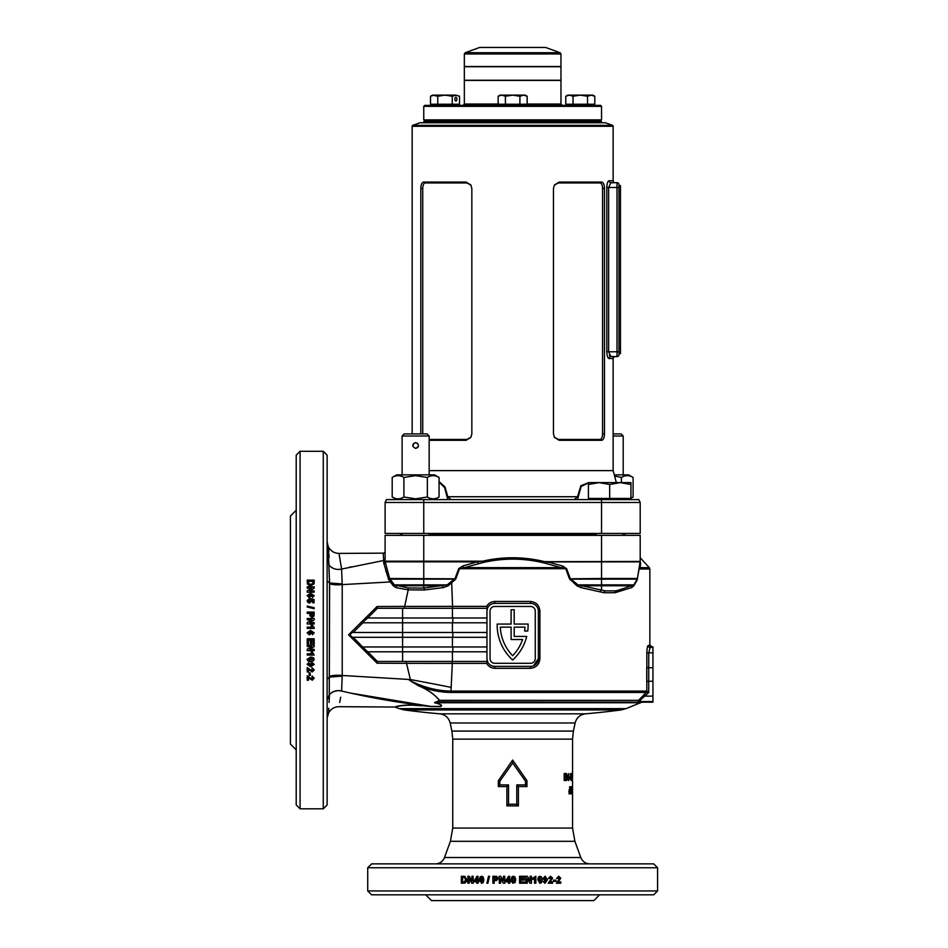 <?xml version="1.0" encoding="UTF-8"?>
<svg xmlns="http://www.w3.org/2000/svg" width="948" height="948" viewBox="0 0 948 948"><rect width="100%" height="100%" fill="white"/><g stroke="black" fill="none" stroke-linecap="round" stroke-linejoin="round"><path stroke-width="1.42" d="M423.756 119.875L424.716 120.834L600.582 120.834L424.716 120.834L423.756 121.806L601.542 121.806L600.582 120.834L601.542 119.875L423.756 119.875L423.756 106.342L601.542 106.342L601.542 119.875M423.756 106.342L424.716 105.37L600.582 105.37L601.542 106.342M479.57 47.483L545.728 47.483L479.57 47.483L465.231 52.709L560.078 52.709L560.967 53.977L464.342 53.977L464.342 66.526L560.967 66.526L560.967 53.977M527.159 104.019L560.967 104.019L560.967 80.45L464.342 80.45L464.342 104.019L498.15 104.019M512.655 66.727L560.967 66.727L560.967 80.248L464.342 80.248L464.342 66.727L512.655 66.727M618.937 185.571L620.478 185.571L620.478 353.699L618.937 353.699M589.857 499.608L629.484 499.418L630.444 498.447M589.857 499.418L588.898 498.447M623.203 535.359L623.203 533.428M596.138 535.359L596.138 533.428M609.671 484.499L599.041 482.603L588.412 484.499L588.412 482.603L620.3 482.603L630.93 484.499L630.93 482.603L620.3 482.603L609.671 484.499L609.671 498.447L630.93 498.447L630.93 484.499M588.412 484.499L588.412 498.447L609.671 498.447M613.143 433.9L621.106 433.9L623.203 435.997L623.203 474.865M623.203 435.997L613.143 435.997M413.577 443.451L412.842 446.295M415.627 448.392C411.894 446.461 411.894 444.529 415.627 442.598C419.371 444.529 419.371 446.461 415.627 448.392L417.677 447.551M429.16 533.428L429.16 535.359M402.106 533.428L402.106 535.359M417.677 447.539L418.151 446.935M417.677 443.439L415.627 442.598M429.16 435.997L402.106 435.997L404.192 433.9L427.062 433.9L429.16 435.997L429.16 474.865M402.106 435.997L402.106 474.865M439.054 497.013C435.168 499.395 431.257 499.395 427.347 497.013L415.627 498.826L403.919 497.013L403.919 477.46L415.627 475.647L427.347 477.46C431.245 475.078 435.144 475.078 439.054 477.46L439.054 497.013L434.563 499.608M403.919 497.013C400.02 499.395 396.11 499.395 392.199 497.013L392.199 477.46L396.691 474.865L434.563 474.865L439.054 477.46M392.199 477.46C396.098 475.078 399.997 475.078 403.919 477.46M427.347 497.013L427.347 477.46M401.016 498.34L402.106 497.925M630.93 498.269L633.098 497.013L630.93 498.079M614.28 474.865L628.607 474.865L633.098 477.46C629.188 475.078 625.277 475.078 621.39 477.46L614.577 475.991M633.098 497.013L633.098 477.46M621.39 482.603L621.39 477.46M569.084 105.37L591.493 105.181L592.464 104.221M565.778 96.258L567.722 95.132L592.844 95.132L594.787 96.258L594.787 104.221L565.778 104.221L565.778 96.258L569.404 95.132L573.03 96.258L580.283 95.132L587.535 96.258L591.161 95.132L594.787 96.258M573.03 96.258L573.03 104.221M587.535 96.258L587.535 104.221M501.445 105.37L523.853 105.181L524.825 104.221M498.15 96.258L500.094 95.132L525.216 95.132L527.159 96.258L527.159 104.221L498.15 104.221L498.15 96.258L501.776 95.132L505.403 96.258L512.655 95.132L519.907 96.258L523.533 95.132L527.159 96.258M505.403 96.258L505.403 104.221M519.907 96.258L519.907 104.221M454.921 99.09A1.932 0.972 -90 0 1 455.893 97.158A1.932 0.972 -90 0 1 456.853 99.09A1.932 0.972 -90 0 1 455.893 101.021A1.932 0.972 -90 0 1 454.921 99.09M433.805 105.37L456.225 105.181L457.185 104.221M430.511 96.258L432.454 95.132L437.763 96.258L445.015 95.132L434.137 95.132L430.511 96.258L430.511 104.221L459.519 104.221L459.519 96.258L455.893 95.132L459.519 96.258M452.267 96.258L445.015 95.132L455.893 95.132L452.267 96.258L452.267 104.221M437.763 96.258L437.763 104.221M395.826 499.608L395.091 498.684M436.755 691.092L646.809 691.092L646.844 652.781C646.998 648.468 647.437 646.05 648.171 645.517L649.688 644.995A1.932 1.932 -125.5 0 0 651.62 646.927L650.091 647.448L648.74 652.852L648.716 692.621L646.228 692.455A1.932 1.884 -75.9 0 0 646.809 691.092L648.716 692.621L640.374 699.968L640.635 701.544L641.843 702.065A1.932 1.932 -17.5 0 0 640.718 702.432L639.153 702.267A1.932 1.908 -76.8 0 1 640.635 701.544L652.947 701.544L652.947 702.184L641.867 702.184L626.095 708.618L399.203 708.618L395.008 707.03L338.981 706.687C334.277 706.841 330.805 708.974 328.529 713.097L328.577 712.386M512.513 879.78L513.449 882.138L514.385 879.78L513.449 877.421L512.513 879.78M512.655 883.157L511.185 879.768L512.655 876.39L511.861 876.959L511.173 879.768L512.655 883.157L515.037 882.588L515.724 879.78L515.037 876.971L513.449 876.26L515.025 876.971L515.7 879.78L515.013 882.588L512.655 883.157M638.988 568.705A1.932 0.687 -170.8 0 0 639.106 569.013L640.054 567.639L640.67 563.574L639.106 569.013L637.092 580.117L633.821 585.852L631.652 587.606L614.968 592.725L604.066 592.725L580.946 587.606L577.024 585.852L569.44 578.801L565.885 569.013L544.555 563.065C523.995 557.993 503.447 557.827 482.899 562.555L459.425 569.013L455.858 578.801L451.675 582.795L452.575 606.376L486.62 606.376C488.504 603.224 491.277 601.577 494.927 601.447L530.37 601.447L530.619 603.378L494.678 603.378A7.726 7.726 0 0 0 486.952 611.116L487.473 608.308L452.433 608.308L452.433 617.966L486.952 617.966L486.952 632.47L402.58 632.47L402.58 637.293L486.952 637.293L486.952 632.47L484.416 632.47M506.896 805.907L506.896 786.579L498.328 786.579L498.328 780.714L512.655 760.059L526.97 780.714L526.97 786.579L518.414 786.579L518.414 805.907L506.896 805.907L508.531 804.248L516.767 804.248L516.767 784.92L525.488 784.92L525.488 781.223L512.655 762.998L499.821 781.223L499.821 784.92L508.531 784.92L508.531 804.248M640.421 701.236A1.932 1.813 -13.4 0 0 638.786 702.124L639.153 702.267A1.351 1.327 -91.6 0 1 638.62 702.669L637.755 702.764A1.351 1.327 -90 0 0 638.514 701.899L638.596 700.335L646.228 692.455A1.932 1.884 -90 0 0 646.785 691.092M300.078 808.81L300.078 451.295L296.214 455.159L296.214 804.947L300.078 808.81L323.268 808.81L327.131 804.947L327.131 670.248M314.179 582.57L314.179 580.117L307.223 580.117L307.377 583.838L309.155 585.509L310.636 585.71L314.037 583.85L314.179 582.582M311.726 588.127L307.223 590.805L307.223 592.216L314.179 592.216L314.179 590.9L309.605 590.9L314.179 588.187L314.179 586.836L307.223 586.836L307.223 588.127L311.726 588.127L307.223 591.019M313.018 595.498L312.354 597.536L314.179 595.664L310.6 593.258L307.14 595.569L309.404 597.714L311.596 595.7L311.003 594.467L313.018 595.498L312.212 596.411M308.29 600.688L309.214 598.496L307.14 600.748L308.029 602.584L309.522 603.07L311.774 601.103L311.513 600.25L312.745 600.522L312.745 602.809L314.084 602.809L314.084 599.468L310.245 598.674L310.612 600.783L309.486 601.755L308.29 600.842L309.486 601.909L310.612 600.783M314.179 607.727L314.179 608.723L307.223 607.04L307.223 606.045L314.179 607.727M309.806 613.415L309.913 615.773L312.022 617.326L314.072 615.939L314.179 612.088L307.223 612.088L307.223 613.415L309.806 613.415M311.726 619.814L307.223 622.552L307.223 623.997L314.179 623.997L314.179 622.658L309.605 622.658L314.179 619.874L314.179 618.475L307.223 618.475L307.223 619.814L311.726 619.814L307.223 622.599M314.179 627.375L314.179 628.441L307.223 628.441L307.223 627.114L312.176 627.126L311.051 625.419L312.39 625.419L314.179 627.386L312.39 625.419L311.062 625.443M300.078 451.295L323.268 451.295L327.131 455.159L327.131 589.822M296.214 749.868L290.408 744.062L290.408 516.032L296.214 510.237M657.592 890.942L367.717 890.942L371.58 894.805L653.717 894.805L657.592 890.942L657.592 867.752L653.717 863.877L371.58 863.877L367.717 867.752L657.592 867.752M520.879 882.055L524.789 882.055L524.789 883.204L519.551 883.204L519.551 876.26L524.706 876.26L524.706 877.421L520.879 877.421L520.879 878.926L524.434 878.926L524.434 880.088L520.879 880.088L520.879 882.055L520.879 880.088M527.278 878.713L530.003 883.204L531.437 883.204L531.437 876.26L530.11 876.26L530.11 880.822L527.337 876.26L525.95 876.26L525.95 883.204L527.278 883.204L527.278 878.713L527.183 883.204M534.518 878.263L532.847 879.377L532.847 878.038L535.845 876.26L535.845 883.204L534.518 883.204L534.518 878.263L532.717 879.377M542.232 879.78L541.569 876.971L540.005 876.26L538.452 876.959L537.777 879.768L540.005 883.299L541.557 882.588L542.232 879.78L541.367 882.588L539.827 883.299M545.23 882.138L543.192 881.486L545.053 883.299L547.446 879.732L545.147 876.26L543.014 878.523L545.005 880.716L546.249 880.135L545.23 882.138L544.282 881.332M548.228 883.204L552.613 883.204L552.613 881.877L550.124 881.877L552.613 878.144L550.551 876.26L548.394 878.358L549.686 878.488L550.527 877.421L551.072 879.128L548.228 883.204M553.549 880.182L556.026 880.182L556.026 881.332L553.549 881.332L553.549 880.182M556.452 883.204L560.754 883.204L560.754 881.877L558.313 881.877L560.754 878.144L558.739 876.26L556.618 878.358L557.886 878.488L558.716 877.421L559.249 879.128L556.452 883.204M572.556 787.563L572.556 791.663M572.545 786.615L572.545 793.76L572.509 786.615M572.236 790.632L572.236 791.793L571.952 790.632M571.348 793.938L571.336 786.615L571.348 793.938M570.032 789.565L570.068 786.615L569.369 791.758L570.032 793.938L570.601 791.77L570.032 789.565L569.108 789.565L569.108 793.938M572.545 780.678L572.556 828.078L452.741 828.078L450.407 841.303L444.505 857.525L580.792 857.525C582.487 861.542 585.52 863.664 589.869 863.877M572.556 774.848L572.556 777.23L571.597 777.099M572.556 775.322L572.545 773.355M572.367 778.154L572.26 773.532L572.367 778.154L571.407 778.154M571.241 774.611L571.644 775.547L571.253 773.355L570.364 776.981L571.253 780.678L571.881 776.922L571.253 776.922L571.265 779.422L571.241 774.611L570.305 774.611M570.021 777.372L570.021 778.533L569.274 778.533L569.274 777.372L570.021 777.372M568.729 780.5L568.729 773.532L568.279 778.118L566.549 773.532L566.549 780.5L567.082 775.926L568.326 780.5M564.807 776.128L565.992 776.128L565.992 777.372L564.807 777.372L564.807 779.244L565.992 779.244L565.992 780.5L564.19 780.5L564.19 773.532L565.992 773.532L565.992 774.789L564.807 774.789L564.19 776.128M639.106 569.013L649.854 569.013L649.854 644.877L651.786 646.809L652.947 646.809L652.947 701.544M528.119 625.076A47.151 47.151 0 0 1 527.752 631.013L524.623 631.013A44.058 44.058 0 0 0 524.979 627.149L514.195 627.149L514.195 636.428L526.733 636.428A47.151 47.151 0 0 1 512.655 659.998A47.151 47.151 0 0 1 497.19 624.057L511.102 624.057L511.102 609.754L514.195 609.754L514.195 624.057L528.107 624.057A47.151 47.151 0 0 1 528.119 625.076M646.228 692.455L451.236 692.455C440.263 692.384 429.302 690.108 418.376 685.653C427.275 689.255 434.326 694.149 439.505 700.335L638.596 700.335M530.37 601.447C536.177 602.027 539.353 605.251 539.898 611.116L539.898 658.647C539.341 664.524 536.165 667.736 530.37 668.316L530.619 666.385A7.726 7.726 0 0 0 538.357 658.647L538.357 611.116A7.726 7.726 0 0 0 530.619 603.378M652.947 667.748L646.737 667.688L646.737 681.304L652.947 681.245M425.688 894.805L431.482 900.6L593.815 900.6L599.61 894.805M385.291 562.164L383.964 564.096L385.303 562.2L389.652 578.493L388.479 579.181L383.703 562.851A1.932 1.73 0 0 0 385.101 561.192L385.172 561.69A1.932 1.932 0 0 1 385.101 561.192L385.101 535.359L640.196 535.359L640.196 561.536M454.85 580.117A1.932 0.652 -128.8 0 0 454.045 579.145L390.078 579.145L394.368 584.892L408.031 587.926L423.756 588.115L447.172 584.892L455.064 578.493L458.666 568.705L462.778 565.968L477.602 561.761L482.579 561.192C503.281 556.464 524.043 556.63 544.839 561.69L640.196 561.441M362.646 646.963L367.634 651.786L402.592 651.786L402.58 646.963L362.646 646.963L353.213 637.293L402.592 637.293L402.58 646.963L486.952 646.963L486.952 637.293M402.592 608.308L402.58 617.966L367.717 617.966L377.399 608.284L452.433 608.308M530.37 668.316L494.927 668.316C491.265 668.174 488.504 666.539 486.62 663.387L487.485 661.479L486.952 658.647A7.726 7.726 0 0 0 494.678 666.385L530.619 666.385M486.62 663.387L452.315 663.387L450.987 691.092C436.945 690.914 423.081 687.288 409.394 680.202L410.354 679.538L406.538 663.339L377.126 663.221L348.556 634.84L377.091 606.495L404.678 606.412L408.209 589.834L396.418 587.724L393.444 585.983L390.363 581.942L342.216 584.608L342.228 675.474L410.354 679.538A270.547 21.342 9.1 0 1 451.224 687.395M388.479 579.181L390.363 581.942L391.311 580.816M478.29 563.562L477.934 561.69L385.172 561.69A1.932 1.683 -15 0 1 383.869 563.776L383.182 553.146L338.981 553.407L341.6 569.073L383.584 560.517A1.932 1.896 0 0 0 385.101 558.656M327.131 559.984L329.477 565.601C332.736 568.919 336.777 570.08 341.6 569.073L342.216 584.608A11.589 3.235 179.4 0 1 329.62 583.826L328.15 546.238L329.56 582.973L329.276 694.742C327.759 720.113 327.759 720.113 329.276 694.742L329.62 583.826M450.81 581.835A1.932 0.675 -130.7 0 1 451.675 582.795L448.001 585.864L443.202 587.618L424.42 590L408.209 589.834L408.031 587.926M404.168 608.308L404.678 606.412L452.575 606.376A1.932 0.841 90 0 1 451.734 608.308M385.706 570.637L386.191 572.071M351.542 566.845L348.971 567.402M351.376 693.237L430.7 706.39L421.185 705.62M421.042 705.608L412.439 705.111M408.766 705.039L407.96 705.051M406.111 705.087L399.416 705.81M637.755 702.764L435.215 702.764C440.986 704.257 442.823 705.513 440.737 706.544L431.032 706.521A1.932 1.09 94.6 0 0 430.7 706.39C401.075 703.12 394.652 707.125 395.008 707.03C394.676 707.125 401.051 703.12 430.7 706.39C400.85 703.096 371.154 697.977 341.6 691.045C338.175 711.758 338.175 711.758 341.6 691.045A11.589 10.428 -2 0 0 329.466 694.647C328.233 719.094 328.233 719.094 329.466 694.647L329.477 694.517C332.748 691.163 336.801 689.978 341.624 690.962L341.6 691.045M339.728 702.456L340.628 697.207M430.7 706.39L440.595 706.438C442.432 705.359 440.405 704.127 434.516 702.764L439.469 700.347C434.291 694.185 427.24 689.315 418.341 685.748L409.394 680.202L418.341 685.748M329.631 676.244A11.589 3.223 -179.4 0 1 342.228 675.474L341.624 690.962M341.28 566.928L341.067 565.601M339.905 558.668L339.74 557.697M338.981 553.442L338.981 553.407C334.277 553.253 330.805 551.12 328.529 547.008C330.805 551.12 334.277 553.253 338.981 553.407M639.426 565.968A1.932 1.837 -170.8 0 0 640.054 567.639L640.161 566.987M640.196 561.69L640.67 563.574L640.113 561.761A0.972 0.972 -170.8 0 0 640.09 561.856L637.4 578.493A1.932 1.932 0 0 1 637.175 579.145L633.856 584.892A1.932 1.327 -150 0 0 633.821 585.852M327.131 571.312L327.131 567.011M522.597 639.521A44.058 44.058 0 0 1 512.655 655.696A44.058 44.058 0 0 1 500.319 627.149L511.102 627.149L511.102 639.521L522.597 639.521M484.416 617.966L486.952 617.966M367.717 617.966L362.112 622.8L486.952 622.8M377.126 663.221L377.375 661.455L402.592 661.455L402.592 651.786L486.952 651.786L486.952 646.963M367.717 651.786L377.375 661.455L487.473 661.455M362.883 622.8L353.213 632.47L352.135 632.47L402.58 632.47L402.58 617.966L452.433 617.966M352.431 637.293L349.824 634.84L348.556 634.84M451.461 661.455A1.932 0.853 90 0 1 452.315 663.387L406.538 663.339L406.017 661.455M352.135 632.47L349.824 634.84M535.264 611.116A4.633 4.633 0 0 0 530.619 606.471L494.678 606.471A4.633 4.633 0 0 0 490.045 611.116L490.045 658.647A4.633 4.633 0 0 0 494.678 663.292L530.619 663.292A4.633 4.633 0 0 0 535.264 658.647L535.264 611.116M486.952 611.116L486.952 658.647M533.57 665.792L538.357 658.647L539.898 658.647M492.415 666.041L494.678 666.385L494.927 668.316M494.927 601.447L494.678 603.378L492.415 603.722M486.62 606.376L487.473 608.308M477.602 561.856L385.208 561.856A0.972 0.972 0 0 0 385.184 561.761L385.267 562.069M547.434 561.903L547.115 563.574L547.695 561.761L640.113 561.761A0.972 0.972 0 0 0 640.09 561.856L547.458 561.903L562.519 565.968L566.631 568.705L570.246 578.493L577.924 584.892L605.215 590.877L615.856 590.877L619.115 590.011A1.932 1.458 -107.3 0 0 618.203 591.848M385.445 563.302L385.208 561.856M509.751 881.782L510.64 881.782L510.64 880.621L509.751 880.621L509.751 876.343L508.59 876.343L505.651 881.782L508.412 881.782L508.412 883.204L509.751 883.204L509.751 881.782M500.591 878.713L503.329 883.204L504.763 883.204L504.763 876.26L503.435 876.26L503.435 880.822L500.651 876.26L499.252 876.26L499.252 883.204L500.591 883.204L500.591 878.713L503.388 883.204M494.216 880.621L496.562 880.526L498.103 878.417L496.728 876.367L492.889 876.26L492.889 883.204L494.216 883.204L494.216 880.621M488.54 876.26L489.535 876.26L487.865 883.204L486.881 883.204L488.54 876.26M483.836 879.78L483.172 876.971L481.62 876.26L480.079 876.959L479.404 879.768L481.62 883.299L483.172 882.588L483.836 879.78M478.017 881.782L478.882 881.782L478.882 880.621L478.017 880.621L478.017 876.343L476.891 876.343L474.047 881.782L476.726 881.782L476.726 883.204L478.017 883.204L478.017 881.782M469.189 878.713L471.808 883.204L473.194 883.204L473.194 876.26L471.914 876.26L471.914 880.822L469.236 876.26L467.909 876.26L467.909 883.204L469.189 883.204L469.189 878.713L472.08 883.204M464.982 876.39L461.356 876.26L461.356 883.204L464.982 883.062L466.606 881.273L466.807 879.803L464.982 876.39M455.858 894.805L437.49 894.805M606.163 894.805L587.807 894.805M329.276 694.742L327.131 700.122L327.131 706.781M327.131 708.203L327.131 710.763M342.24 676.114L329.643 677.073L327.131 679.064L327.131 581.005L329.643 582.996L342.228 583.944M327.131 581.077L327.131 585.544M327.131 588.281L327.131 594.751M327.131 622.907L327.131 630.065M327.131 693.45L327.131 697.135M307.223 675.853L307.223 680.237L308.562 680.237L308.562 677.749L312.283 680.237L314.179 678.187L312.082 676.031L311.951 677.322L313.018 678.152L311.3 678.697L307.223 675.853M310.257 672.926L310.257 675.426L309.095 675.426L309.095 672.926L310.257 672.926M307.223 667.546L307.223 671.966L308.562 671.966L308.562 669.454L312.283 671.966L314.179 669.892L312.082 667.712L311.951 669.015L313.018 669.869L311.3 670.414L307.223 667.546M308.29 664.524L308.953 662.474L307.14 664.347L310.695 666.752L314.179 664.441L311.916 662.297L309.723 664.299L310.292 665.555L308.29 664.524L309.095 663.6M310.648 661.514L313.456 660.839L314.179 659.275L313.468 657.711L310.671 657.023L307.14 659.275L307.839 660.827L310.648 661.514L307.839 660.661L307.14 659.109M312.176 653.765L311.051 652.082L312.39 652.082L314.179 655.092L307.223 655.092L307.223 653.765L312.176 653.765L311.051 651.963M311.726 646.512L307.223 649.238L307.223 650.672L314.179 650.672L314.179 649.344L309.605 649.344L314.179 646.572L314.179 645.173L307.223 645.173L307.223 646.512L311.726 646.512L307.223 646.418M308.384 640.113L308.384 644.024L307.223 644.024L307.223 638.774L314.179 638.774L314.179 643.929L313.018 643.929L313.018 640.113L311.501 640.113L311.501 643.668L310.34 643.668L310.34 640.113L308.384 640.113L310.34 640.113M313.018 632.695L312.354 634.769L314.179 632.861L310.6 630.408L307.14 632.766L309.404 634.947L311.596 632.897L311.003 631.641L313.018 632.695L311.003 631.641M296.214 729.119L296.214 710.763M290.408 591.054L290.408 596.138M431.032 706.521C401.348 703.238 395.423 707.279 395.743 707.184C395.399 707.279 401.383 703.238 431.032 706.521M408.908 705.182L409.524 705.182M412.913 705.241L421.824 705.786M328.589 554.272L328.209 547.387M328.15 546.261L327.131 541.912M328.601 548.217L328.778 551.783M328.885 553.798L329.086 557.637M329.466 694.694L329.086 702.421M328.79 708.227L328.648 710.929M631.652 587.606A1.932 1.659 -107.3 0 1 632.754 585.769A1.932 1.932 0 0 0 633.856 584.892L619.115 590.011M516.767 804.248L518.414 805.907M506.896 786.579L508.531 784.92M516.767 784.92L518.414 786.579M498.328 786.579L499.821 784.92M525.488 784.92L526.97 786.579M498.328 780.714L499.821 781.223M525.488 781.223L526.97 780.714M512.655 760.059L512.655 762.998M648.171 645.517A1.932 1.908 -102.5 0 0 650.091 647.448L652.947 647.448M652.947 696.14L645.138 696.14L643.799 694.848M640.374 699.968L638.857 700.205M435.855 701.899L638.786 702.124A1.351 1.292 -99.6 0 1 638.158 702.729M377.399 608.284L377.091 606.495M385.101 551.203A1.932 1.932 0 0 1 383.182 553.146M434.895 702.361A1.351 0.818 -90 0 0 435.215 702.764L434.516 702.764M637.092 580.117A1.932 1.41 -150 0 1 637.175 579.145L637.4 578.493A1.932 0.64 -170.8 0 0 637.554 578.801M389.13 580.401A1.932 0.616 -37.1 0 0 390.078 579.145L389.652 578.493L455.858 578.801M385.184 561.761L423.756 561.761L423.756 584.892L394.368 584.892L393.444 585.983M443.202 587.618A1.932 0.782 -98 0 0 442.408 585.769L396.347 585.769L396.418 587.724M424.42 590A1.932 0.652 -96.4 0 0 423.756 588.115L423.756 584.892L447.172 584.892A1.932 0.664 -129.4 0 1 448.001 585.864M458.666 568.705L566.631 568.705M462.778 565.968L463.276 567.639L562.022 567.639L562.519 565.968M478.183 563.574L477.839 561.903L478.183 563.574M423.756 535.359L423.756 561.761L477.863 561.903M385.101 561.192L482.579 561.192L482.899 562.555M544.839 561.69L544.555 563.065M601.542 535.359L601.542 578.493L569.44 578.801M637.175 579.145L571.265 579.145A1.932 0.652 -51.2 0 0 570.447 580.117M637.4 578.493L601.542 578.493L601.542 584.892L577.924 584.892A1.932 0.699 -47.4 0 0 577.024 585.852M600.309 591.848A1.932 1.209 -75.5 0 1 601.542 590.011L601.542 584.892L633.856 584.892A1.932 1.932 0 0 1 632.754 585.769L581.906 585.769A1.932 0.948 -79.9 0 0 580.946 587.606M614.968 592.725A1.932 1.422 -102.1 0 1 615.856 590.877L605.215 590.877A1.932 1.28 -79.1 0 0 604.066 592.725M547.695 561.856L546.143 561.441M461.7 883.204L461.7 876.26M463.963 882.055L464.804 881.984L465.859 879.732L464.686 877.481L462.612 877.421L462.612 882.055L464.473 881.984L465.539 879.732L464.686 877.481M464.366 877.481L463.228 877.421M472.187 876.26L471.914 880.822M468.205 883.204L468.205 876.26M474.308 881.782L474.047 880.633M474.308 880.633L477.128 876.343M476.963 883.204L476.726 881.782M476.726 880.621L476.963 878.31L475.185 880.621L476.726 880.621L476.726 878.31M481.821 883.299L479.629 879.768L480.292 876.959L481.821 876.26M481.62 882.138L482.733 879.78L481.821 877.421L480.849 878.097L481.62 882.138L482.532 879.78L481.62 877.421M487.047 883.204L488.706 876.26M493.019 883.204L493.019 876.26M495.129 879.471L496.882 878.44L496.077 877.469L494.216 877.421L494.216 879.471L496.776 878.44L496.077 877.469M495.958 877.469L494.915 877.421M503.495 876.26L503.435 880.822M499.347 883.204L499.347 876.26M505.699 881.782L505.651 880.633M505.699 880.633L508.614 876.343M508.448 883.204L508.448 881.782M508.448 880.621L508.448 878.31L506.825 880.621L508.412 880.621L508.412 878.31M513.437 877.421L512.655 878.132M512.655 881.415L513.449 882.138M524.363 878.926L524.363 880.088M520.879 877.421L520.879 878.926M524.623 876.26L524.623 877.421M524.706 882.055L524.706 883.204M531.307 876.26L531.307 883.204M527.242 876.26L530.11 880.822M535.691 876.26L535.691 883.204M541.569 876.971L542.043 879.78M539.827 876.26L541.379 876.971M540.005 877.421L538.914 879.78L539.827 882.138L540.775 881.462L540.005 877.421L539.092 879.78L540.005 882.138M546.249 880.135L544.792 880.716M544.934 876.26L547.209 879.732L544.827 883.299M545.171 877.421L544.116 878.464L545.242 879.554L546.143 878.559L545.171 877.421L544.33 878.464L545.242 879.554M550.527 877.421L549.437 878.488M550.302 876.26L552.34 878.144L550.124 881.877M552.34 881.877L552.34 883.204M555.729 880.182L555.729 881.332M558.716 877.421L557.59 878.488M558.431 876.26L560.434 878.144L558.313 881.877M560.434 881.877L560.434 883.204M307.223 580.389L314.179 580.389M308.384 582.724L308.456 583.577L310.695 584.667L312.947 583.458L313.018 581.408L308.384 581.408L308.456 583.328L310.695 584.418L312.947 583.458M312.947 583.21L313.018 582.048M314.179 591.114L309.605 590.9M307.223 587.061L314.179 587.061M311.003 594.467L311.596 595.877M307.14 595.747L310.6 593.46L314.179 595.854M308.29 595.545L309.332 596.576L310.434 595.474L309.427 594.562L308.29 595.545L309.332 596.399L310.434 595.474M310.079 599.989L310.245 598.852L314.084 599.634M311.513 600.25L311.774 601.257M307.14 600.902L309.214 598.674L309.368 599.811M307.223 606.175L314.179 607.846M307.223 612.183L314.179 612.183M310.968 614.304L311.999 616.07L312.97 615.252L313.018 613.415L310.968 613.415L311.999 615.987L312.97 615.252M312.97 615.169L313.018 614.114M314.179 622.694L309.605 622.658M307.223 618.534L314.179 618.534M307.223 627.126L312.176 627.126M311.596 632.885L309.404 634.923L307.14 632.754M314.179 632.849L312.354 634.745L312.212 633.418M310.434 632.66L309.427 631.747L308.29 632.743L309.332 633.608L310.434 632.672L309.427 631.735L308.29 632.743M311.501 643.597L310.34 643.597M313.018 640.113L311.501 640.113M314.179 643.858L313.018 643.858M308.384 643.941L307.223 643.941M314.179 650.565L307.223 650.565M314.179 646.477L309.605 649.344M314.179 654.95L307.223 654.95M313.456 660.839L310.648 661.337M314.179 659.109L313.456 660.673M313.018 659.275L310.648 658.196L308.29 659.109L308.977 660.045L313.018 659.275L310.648 658.35L308.29 659.275M310.292 665.555L309.723 664.121M314.179 664.252L310.695 666.562L307.14 664.157M313.018 664.465L311.975 663.434L310.873 664.536L311.88 665.449L313.018 664.465L311.975 663.612L310.873 664.536M313.018 669.869L311.951 668.814M314.179 669.679L312.283 671.741L308.562 669.454M308.562 671.741L307.223 671.741M310.257 675.177L309.095 675.177M313.018 678.152L311.951 677.062M314.179 677.927L312.283 679.965L308.562 677.749M308.562 679.965L307.223 679.965M565.138 773.532L565.138 774.789M564.807 774.789L564.19 774.789M565.138 776.128L565.138 777.372M564.807 777.372L564.19 777.372M564.807 779.244L564.19 779.244M565.138 779.244L565.138 780.5M566.549 774.954L566.821 775.926M568.279 778.118L567.378 778.118M567.082 775.926L566.205 775.926M570.684 776.981L569.748 776.981M571.265 779.422L570.317 779.422M571.881 777.23L570.921 777.23M571.585 773.687L570.625 773.687L570.85 774.646L571.798 774.646M572.213 779.422L571.253 779.422M572.533 774.611L571.573 774.611M572.521 775.061L571.561 775.061M572.521 775.393L571.561 775.393M572.556 778.687L571.585 778.687M572.545 779.422L571.573 779.422M572.556 774.469L571.585 774.469M570.376 787.184L569.44 787.184M570.601 791.77L569.665 791.77M568.836 791.699L570.021 792.682L569.76 791.699M569.096 792.682L570.021 792.682M569.096 790.727L570.021 790.727M571.774 790.277L570.815 790.277M570.163 790.359L571.111 790.359L571.348 792.682L571.348 787.871L571.111 790.359M570.4 792.682L571.348 792.682M570.4 787.871L571.348 787.871M572.521 788.795L572.438 791.165L572.521 788.795L571.549 788.795M572.438 791.165L571.478 791.165M610.488 182.763L617.006 182.68L610.879 182.68L608.628 187.503L608.628 351.767L610.879 356.602L617.006 356.602L610.488 356.507M613.143 126.262L412.155 126.262A0.972 0.972 0 0 1 412.795 125.349L419.893 122.766L605.405 122.766L612.503 125.349A0.972 0.972 0 0 1 613.143 126.262L613.143 180.748A1.932 1.932 0 0 0 615.074 182.68M422.784 122.766A0.972 0.972 0 0 0 423.756 121.806M602.513 122.766A0.972 0.972 0 0 1 601.542 121.806M402.106 534.388L400.566 534.388A0.972 0.972 0 0 0 399.594 533.428M624.732 535.359L624.732 534.388A0.972 0.972 0 0 1 625.704 533.428M400.566 534.388L400.566 535.359M420.817 433.9L420.817 188.474C420.936 184.635 421.86 182.514 423.578 182.075L466.12 182.075L470.872 185.002L471.843 188.474L471.843 433.9L470.883 437.372L466.12 440.287L429.16 440.31M607.538 356.578L607.869 357.408M608.782 358.486L609.031 358.534C607.775 358.178 607.04 355.927 606.815 351.767L606.815 187.503C607.028 183.355 607.775 181.104 609.031 180.748A1.932 1.849 -90 0 0 610.879 182.68M610.879 356.602A1.932 1.849 -90 0 0 609.031 358.534L613.143 358.534L613.143 470.623L616.354 482.603M412.155 126.262L412.155 433.9M429.16 470.623L613.143 470.623M439.054 481.584L445.062 487.023L447.776 496.74L451.011 499.608M574.298 499.608L577.522 496.74L580.828 485.767L588.696 482.603M423.756 533.428L423.756 502.499L385.101 502.499L386.452 499.608L423.756 499.608L423.756 502.499L640.196 502.499L640.196 533.428L385.101 533.428L385.101 502.499L385.101 533.428M559.19 440.287L554.426 437.372L553.454 433.9L553.454 188.474L554.426 185.002L559.19 182.075L601.719 182.075C603.438 182.502 604.35 184.635 604.48 188.474L604.48 433.9C604.362 437.727 603.438 439.86 601.719 440.287L559.19 440.287L558.325 439.434L600.084 439.434C601.589 439.161 602.418 437.312 602.561 433.9L602.561 188.474C602.418 185.061 601.589 183.213 600.084 182.94L558.325 182.94L554.296 185.227M423.756 499.608L638.845 499.608L640.196 502.499M554.296 437.147L558.325 439.434M559.19 182.075L558.325 182.94M601.719 182.075L600.084 182.94M600.084 439.434L601.719 440.287M429.16 439.434L466.973 439.434L471.014 437.147M471.002 185.227L466.973 182.94L425.214 182.94C423.709 183.213 422.879 185.061 422.737 188.474L422.737 433.9M466.12 182.075L466.973 182.94M423.578 182.075L425.214 182.94M466.973 439.434L466.12 440.287M386.452 499.608L385.101 502.499M588.412 483.006L581.124 486.514L577.486 499.608M447.811 499.608L444.659 487.675L439.054 482.082M447.101 497.238A1.932 0.818 -10.3 0 1 447.776 496.74L577.522 496.74A1.932 0.818 -169.7 0 1 578.197 497.238M618.937 187.503L617.006 187.503L617.006 182.68A1.932 1.932 0 0 1 618.937 184.611L618.937 354.671A1.932 1.932 0 0 1 617.006 356.602L617.006 187.503L606.815 187.503M610.109 356.258L609.386 355.263M618.937 347.904L620.478 347.904M620.478 191.366L618.937 191.366M621.189 709.934L404.109 709.934A836.183 836.183 0 0 0 439.836 713.832L585.461 713.832A836.183 836.183 0 0 0 621.189 709.934L626.095 708.618M573.398 731.086L572.556 739.132L452.741 739.132L451.9 731.086L573.398 731.086L575.128 722.98L450.17 722.98C448.724 717.672 445.287 714.626 439.836 713.832M580.792 857.525L574.891 841.303L450.407 841.303M323.268 451.295L323.268 808.81M652.947 702.065L641.843 702.065M640.054 567.639L649.297 567.639L640.196 557.744M452.824 617.966L452.824 622.8M452.433 622.8L452.433 632.47M452.824 632.47L452.824 637.293M452.433 637.293L452.433 646.963M452.824 646.963L452.824 651.786M452.433 651.786L452.433 661.455M652.947 646.927L651.62 646.927M652.947 652.852L646.844 652.781M539.898 611.116L538.357 611.116M451.236 692.455A1.932 0.865 -90 0 1 450.987 691.092M572.545 776.294L571.585 776.294M624.732 534.388L623.203 534.388M596.138 534.388L429.16 534.388M601.542 499.608L601.542 533.428M609.031 180.748L613.143 180.748M412.795 125.349L612.503 125.349M604.48 188.474L602.561 188.474M602.561 433.9L604.48 433.9M420.817 188.474L422.737 188.474M606.815 351.767L618.937 351.767M464.342 104.019L462.98 105.37M545.728 47.483L560.078 52.709M464.342 53.977L465.231 52.709M560.967 104.019L562.318 105.37M396.691 499.608L392.199 497.013M569.084 105.181L568.113 104.221M501.445 105.181L500.473 104.221M433.805 105.181L432.833 104.221M444.505 857.525C442.811 861.542 439.789 863.664 435.428 863.877M572.556 739.132L572.556 774.018M452.741 739.132L452.741 828.078M367.717 890.942L367.717 867.752M451.9 731.086L450.17 722.98M327.131 718.181L328.529 713.097M574.891 841.303L572.556 828.078M575.128 722.98C576.574 717.672 580.01 714.626 585.461 713.832M649.854 569.013L649.297 567.639M404.109 709.934L399.203 708.618M613.143 358.534C612.645 358.06 613.297 357.42 615.074 356.602"/></g></svg>
